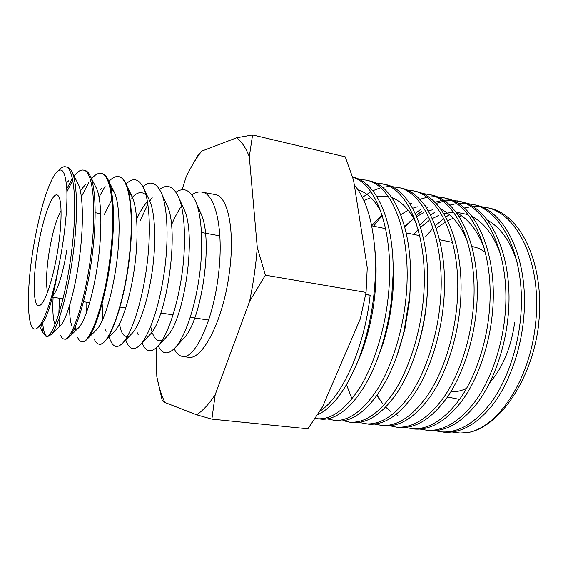<?xml version="1.0" encoding="UTF-8"?>
<svg xmlns="http://www.w3.org/2000/svg" width="568" height="568" viewBox="0 0 568 568"><rect width="100%" height="100%" fill="white"/><g stroke="black" fill="none" stroke-linecap="round" stroke-linejoin="round"><path stroke-width="0.85" d="M252.582 134.964L345.252 156.86L353.559 180.219L367.255 267.627L366.055 292.421L360.339 318.797L322.617 406.667L307.899 428.797L211.878 419.12L215.208 394.611L249.608 301.31L265.405 275.168L257.261 247.399L249.288 156.676L252.582 134.964L236.508 137.825L201.69 151.152L197.955 155.419L193.198 163.698M447.477 396.975L459.256 399.325M489.708 382.789C502.829 367.489 511.157 347.382 514.686 322.475M466.612 388.292C461.28 390.933 456.068 392.034 450.964 391.593M58.057 248.344C53.96 275.423 46.093 300.522 40.761 304.746C33.498 311.605 32.177 283.574 37.261 251.936C42.33 217.949 53.719 187.028 58.724 196.606C62.026 201.91 61.891 223.827 58.057 248.344M61.06 210.636C56.175 219.433 52.135 233.647 48.94 253.271C46.356 270.645 45.88 283.631 47.506 292.229M52.81 295.708C57.332 291.398 63.531 271.582 66.704 250.509M191.906 194.803C195.314 192.453 198.601 191.544 201.782 192.09C215.57 193.432 223.785 229.706 218.637 273.116C213.589 320.622 194.618 359.899 182.3 356.384C179.069 355.838 176.364 353.31 174.177 348.795M182.3 356.384L188.065 357.229C201.931 360.936 222.606 322.02 229.032 274.855C235.457 231.808 228.123 195.754 215.08 194.554L201.782 192.09M108.914 181.455C112.308 177.756 115.496 176.151 118.471 176.634C129.327 177.415 134.481 213.831 129.128 258.128C123.717 306.585 107.941 347.247 99.059 344.165C97.1 343.825 95.481 342.078 94.196 338.926M118.471 176.634L118.826 176.698C121.793 177.237 124.335 180.006 126.451 185.005C131.868 197.657 133.168 226.795 129.405 258.177C125.123 295.779 114.225 331.073 105.506 340.615C103.198 343.292 101.09 344.478 99.194 344.187L99.059 344.165M58.895 170.123C61.209 167.574 63.367 166.459 65.37 166.786C74.273 167.162 77.44 203.678 71.944 248.557C66.278 297.639 52.654 339.153 46.015 336.384L43.196 333.295L41.372 324.207M65.37 166.779L67.18 167.12C69.14 167.468 70.844 169.299 72.299 172.615C77.276 183.634 77.951 214.668 73.776 248.862C69.04 289.474 58.44 326.998 51.283 334.524L47.591 336.611L46.015 336.377M46.825 336.348C44.68 335.006 43.303 330.505 42.706 322.837M74.088 176.087L75.842 173.978C78.54 171.025 81.039 169.733 83.347 170.116C92.932 170.634 96.745 207.206 91.313 251.801C85.718 300.742 71.383 341.851 63.964 339.018C62.601 338.791 61.45 337.541 60.52 335.276M83.347 170.116L84.653 170.357C86.939 170.783 88.906 172.906 90.56 176.726C95.736 188.37 96.631 218.829 92.612 252.014C88.019 291.711 77.262 328.411 69.544 336.639C67.89 338.542 66.392 339.38 65.05 339.174L63.964 339.018M59.548 326.543L58.958 318.861M58.845 313.799L59.406 298.221M91.611 178.785L92.456 177.819C95.502 174.447 98.363 172.977 101.04 173.403C111.264 174.021 115.766 210.565 110.369 254.989C104.86 303.702 89.822 344.535 81.643 341.609C80.003 341.34 78.625 339.856 77.518 337.151M75.587 329.568L75.21 326.777M101.04 173.403L101.871 173.552C104.477 174.028 106.72 176.463 108.616 180.851C113.927 193.013 115.041 222.876 111.151 255.117C106.699 293.798 95.893 329.703 87.614 338.677C85.669 340.928 83.879 341.936 82.253 341.702L81.643 341.609M76.105 329.483L75.629 325.805M38.702 326.742C44.858 320.139 53.25 295.516 58.902 265.27C64.511 238.333 67.585 208.548 66.854 190.422C65.739 172.26 62.295 166.239 56.523 172.367C52.135 177.599 47.662 187.965 43.09 203.451C38.858 218.517 35.344 234.953 32.553 252.746C25.503 298.25 27.449 339.465 38.702 326.742L41.272 324.307M66.775 188.86L72.001 179.097M66.896 191.728L72.747 180.226M81.373 196.748L88.715 182.719M99.059 197.117L105.094 186.361M317.356 414.91C332.976 407.661 346.863 388.76 359.019 358.209C366.303 338.705 371.224 317.902 373.78 295.807C375.299 282.53 375.803 269.409 375.299 256.445C373.396 223.054 366.395 199.212 354.297 184.934M319.706 411.289C341.794 397.557 364.386 348.454 370.18 295.19L365.685 294.423M452.298 432.014L460.066 433.015L468.117 432.511C499.116 427.157 532.351 379.672 538.72 323.909L538.62 323.895C545.202 264.873 520.884 213.667 488.8 208.037L480.18 206.496M468.117 432.511C498.413 427.008 530.093 379.282 535.588 323.377C542.191 264.262 517.973 213 485.981 207.398M478.689 206.397L472.491 206.539M470.886 206.724L464.248 208.08M449.409 214.668L445.795 217.04M443.778 218.502L435.336 225.766M432.986 228.137L425.51 236.849M434.868 430.7L443.587 432.12C460.691 433.569 477.269 424.204 493.315 404.018C508.424 384.174 520.16 352.295 523.369 321.296C530.036 261.784 506.216 210.316 474.621 204.814L465.866 203.273M440.683 431.808C457.73 433.256 474.259 423.863 490.269 403.642C505.342 383.755 517.072 351.819 520.288 320.771C526.976 261.159 503.255 209.642 471.76 204.168M464.347 203.188L458.035 203.422M456.395 203.635L449.615 205.183M435.024 212.112L430.672 215.166M427.25 217.899L419.851 224.928M420.157 429.103L429.01 430.572C445.809 431.985 462.139 422.507 477.993 402.116C492.932 382.079 504.597 349.902 507.856 318.655C514.622 258.639 491.313 206.908 460.229 201.548L451.333 200.007M458.766 201.242L452.71 200.589M451.148 200.568L444.645 201.143M442.955 201.455L435.947 203.493M428.229 207.071L426.525 208.051M421.882 211.097L416.237 215.542M414.058 217.487L413.469 218.041M410.06 221.413L404.863 227.264M426.057 430.26C442.799 431.666 459.086 422.159 474.905 401.739C489.801 381.653 501.452 349.419 504.725 318.115C511.512 258.007 488.31 206.219 457.325 200.887M449.785 199.929L443.352 200.263M441.684 200.518L434.747 202.279M426.256 205.992L425.432 206.447M420.398 209.578L415.272 213.426M413.121 215.244L412.261 216.01M405.225 427.477L414.214 428.996C430.693 430.381 446.767 420.781 462.43 400.191C477.184 379.949 488.771 347.474 492.087 315.964C498.952 255.444 476.176 203.451 445.617 198.225M411.218 428.684C427.64 430.061 443.665 420.434 459.285 399.801C474.003 379.516 485.576 346.984 488.899 315.425C495.786 254.798 473.116 202.748 442.664 197.55L436.579 196.691M434.996 196.627L428.442 197.082M426.738 197.373L419.638 199.375M411.757 203.06L410.075 204.047M399.176 427.406C415.336 428.755 431.147 419.028 446.604 398.232C461.166 377.784 472.675 345.01 476.048 313.231C483.013 252.199 460.79 199.929 430.778 194.852L421.591 193.326M382.193 215.478L373.566 226.199M390.067 425.815L396.144 427.079C412.233 428.428 427.988 418.673 443.409 397.834C457.936 377.344 469.424 344.506 472.81 312.677C479.79 251.539 457.687 199.219 427.782 194.171M374.667 424.133L383.925 425.787C399.737 427.1 415.265 417.253 430.516 396.237C444.879 375.583 456.303 342.497 459.732 310.455C466.797 248.891 445.156 196.358 415.712 191.43L412.666 190.734M380.837 425.46C396.585 426.767 412.063 416.891 427.264 395.839C441.592 375.136 452.994 341.986 456.438 309.894C463.524 248.223 442.003 195.633 412.673 190.734L406.376 189.911M359.033 422.407L368.433 424.14C383.89 425.418 399.134 415.442 414.157 394.213C428.315 373.346 439.646 339.941 443.139 307.622C450.303 245.532 429.266 192.722 400.412 187.951L390.919 186.453M365.295 423.806C380.688 425.077 395.875 415.073 410.856 393.801C424.97 372.892 436.281 339.423 439.788 307.054C446.973 244.851 426.057 191.991 397.323 187.248M389.243 186.453L382.271 187.348M380.446 187.809L372.807 190.749M370.805 191.792L362.37 197.401M349.519 422.13L352.692 422.471C367.78 423.707 382.725 413.603 397.522 392.154C411.466 371.067 422.706 337.342 426.256 304.746C433.526 242.11 413.113 189.03 384.87 184.422L375.214 182.946M343.15 420.654L349.512 422.13C364.528 423.366 379.417 413.234 394.164 391.735C408.058 370.606 419.276 336.817 422.84 304.164C430.132 241.414 409.855 188.285 381.731 183.705M327.019 418.865L336.71 420.774C360.346 424.197 390.954 388.405 404.054 331.073L409.542 297.213C415.52 235.5 395.939 185.395 369.079 180.83M333.473 420.434C348.113 421.619 362.682 411.353 377.18 389.634C390.855 368.277 401.974 334.161 405.595 301.225C413 237.921 393.375 184.515 365.891 180.106L359.26 179.381M315.062 418.375L320.473 419.049C340.566 421.605 366.055 395.378 380.929 348.851C386.077 332.706 389.627 316.035 391.579 298.839L393.191 272.746C393.667 219.127 376.002 181.859 353.04 177.188L352.536 177.074M317.185 418.701C331.421 419.851 345.663 409.45 359.913 387.497C373.353 365.913 384.358 331.456 388.05 298.236C395.236 236.87 378.061 184.181 352.593 177.244M377.308 394.966L378.75 398.26M346.515 384.699L351.627 397.983M58.902 265.27C53.513 296.666 47.996 316.007 42.344 323.284M77.276 182.236L78.398 184.401C83.375 195.307 83.688 227.193 79.293 258.88C74.848 291.49 66.797 318.471 60.826 325.322L59.619 326.493M54.869 324.3L54.869 324.3C53.009 319.159 52.426 310.156 53.115 297.305M80.337 190.678L85.477 184.572M95.431 186.318L96.624 188.668C101.75 200.042 102.283 231.254 97.98 261.962C93.628 293.599 85.484 319.947 79.094 327.296C77.177 329.454 75.516 330.079 74.103 329.177M71.902 326.075C70.283 321.772 69.502 314.956 69.559 305.634M110.625 187.135L114.622 192.928C119.855 204.728 120.579 235.251 116.369 264.993C112.109 295.672 103.916 321.389 97.156 329.184L95.68 330.654M86.173 313.437L86.066 302.126M104.377 214.406L111.853 199.631M128.432 191.075L132.394 197.188C137.697 209.372 138.578 239.192 134.46 267.975C130.299 297.71 122.092 322.787 115.013 331.002L113.408 332.628M102.822 319.337L102.197 304.483M132.415 197.231C137.463 191.948 142.007 191.231 146.04 195.08M148.553 198.537L149.945 201.448C155.284 213.973 156.285 243.076 152.267 270.915C148.205 299.705 140.012 324.15 132.671 332.749L130.931 334.538M127.395 336.384C124.896 336.71 122.83 334.886 121.204 330.91L119.379 324.143M136.1 220.313C139.501 212.595 143.136 206.482 147.02 201.981L147.439 201.512M165.821 202.613L167.269 205.715C179.729 231.716 166.495 318.421 150.137 334.417L148.262 336.37M182.875 206.681L184.38 209.99C196.727 236.593 184.067 319.195 167.404 336L165.409 338.137M162.214 340.31C158.238 341.893 155.057 339.692 152.664 333.714L153.857 336.299M152.018 331.889L150.683 326.479M197.763 207.512L201.278 214.264C213.447 241.386 201.342 319.969 184.486 337.513L179.36 342.064M126.046 184.067C133.281 176.918 139.309 178.65 144.13 189.265C150.122 203.323 151.116 237.175 146.31 269.899C141.439 303.695 131.826 332.429 123.377 342.312C117.832 348.44 113.529 347.793 110.455 340.381L108.893 337.193M142.958 186.709C150.463 180.191 156.711 182.548 161.702 193.78C167.723 208.215 168.852 241.237 164.166 272.846C159.423 305.527 149.86 333.53 141.148 343.825C134.808 350.868 129.887 350.151 126.387 341.673L125.734 339.884M140.026 221.037L147.879 204.239M149.76 201.065L152.16 197.472M159.601 189.442C167.411 183.471 173.9 186.425 179.069 198.31C185.076 213.071 186.297 245.241 181.739 275.743C177.124 307.324 167.645 334.595 158.735 345.259C151.549 353.282 145.983 352.494 142.043 342.894M175.981 192.232C184.138 186.744 190.883 190.28 196.216 202.854C202.172 217.892 203.472 249.196 199.027 278.597C194.554 309.07 185.196 335.61 176.144 346.601C168.604 355.17 162.625 354.922 158.224 345.869M201.69 151.152C196.926 157.244 192.367 164.592 188.008 173.183L186.098 177.038L182.065 189.804M366.055 292.421L265.405 275.168M156.938 377.159L162.136 400.05L164.94 402.492L196.571 414.761L211.878 419.12M156.193 347.935L156.803 376.421C158.735 386.765 161.447 395.456 164.94 402.492M215.208 394.611C208.868 404.203 202.655 410.92 196.571 414.761M257.261 247.399C255.884 265.284 253.335 283.254 249.608 301.31M236.508 137.825C241.443 141.297 245.703 147.581 249.288 156.676M171.451 225.042C174.553 217.693 177.891 211.381 181.455 206.092M365.629 294.728L370.18 295.19M517.164 262.317C510.639 241.641 500.706 227.562 487.351 220.086M461.685 215.861L459.015 216.415M453.2 218.247L447.74 220.718M445.482 221.96L436.288 228.414M500.919 255.458C494.323 236.224 484.674 223.21 471.972 216.401M468.053 214.619L455.941 212.127M453.37 212.127L443.793 213.667M438.439 215.542L432.34 218.588M429.017 220.654L420.604 227.257M418.169 229.564L413.603 234.406M484.447 248.784C477.83 230.885 468.465 218.857 456.374 212.688M432.326 209.84L428.329 210.941M423.444 212.858L416.678 216.564M414.32 218.147L404.622 226.376M377.024 395.363L383.017 404.16M385.715 407.135L390.408 411.218M395.974 414.569L397.898 415.4M467.748 242.273C461.138 225.61 452.071 214.498 440.555 208.946M425.652 205.694L424.914 205.715M417.295 206.802L412.616 208.264M408.2 210.196L400.745 214.683M382.044 215.016L371.692 225.723M418.609 343.945C423.863 326.117 426.809 308.005 427.455 289.609M416.28 223.48C409.819 209.997 401.64 201.356 391.743 197.557M388.192 196.478L376.57 196.102M370.755 197.579L363.91 200.653M397.089 355.206L404.828 329.511L409.776 298.938L410.586 271.724M376.094 362.313L382.569 345.117C389.605 322.908 393.269 300.138 393.567 276.822L392.85 257.822M380.823 211.445C374.539 199.744 366.935 192.552 358.01 189.861M355.256 367.453L361.376 353.232C372.083 324.051 376.939 293.628 375.952 261.947L374.596 245.788M471.887 246.363L479.009 248.379L485.342 252.171M208.683 320.061L190.244 317.363M173.077 314.849L160.772 313.053M125.798 307.934L119.997 307.089M89.701 302.652L83.489 301.743M63.041 298.754L52.426 297.199M445.61 198.225L442.664 197.55M369.072 180.83L365.891 180.106M399.183 427.406L396.152 427.086M78.398 184.401L72.299 172.615M60.826 325.322L51.283 334.524M96.624 188.668L90.56 176.726M79.094 327.296L69.544 336.639M114.622 192.928L108.616 180.851M97.156 329.184L87.614 338.677M132.394 197.188L126.451 185.005M115.013 331.002L105.506 340.615M149.945 201.448L144.13 189.265M132.671 332.749L123.377 342.312M167.269 205.715L161.702 193.78M150.137 334.417L141.148 343.825M184.38 209.99L179.069 198.31M167.404 336L158.735 345.259M201.278 214.264L196.216 202.854M184.486 337.513L176.144 346.601M219.851 235.89L201.491 232.475M100.792 213.745L95.147 212.695M39.362 325.954L43.196 333.295M67.01 182.42L68.756 180.745M73.939 175.796L75.842 173.978M91.554 178.686L92.456 177.819M99.904 190.301L101.878 188.37M105.066 329.376L106.067 331.428M131.599 198.104L132.429 197.266M147.02 201.981L147.439 201.548M137.073 332.351L138.202 334.751M404.054 331.073L404.828 329.511M409.542 297.213L409.776 298.938M380.929 348.851L382.569 345.117M393.191 272.746L393.567 276.822M359.019 358.209L361.376 353.232M375.299 256.445L375.952 261.947M371.713 225.815L385.672 228.677M406.255 232.901L419.738 235.67M439.625 239.746L452.66 242.422"/></g></svg>
